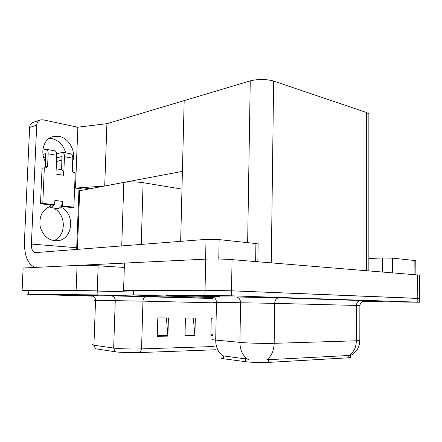 <?xml version="1.0" encoding="UTF-8"?>
<svg xmlns="http://www.w3.org/2000/svg" width="442" height="442" viewBox="0 0 442 442"><rect width="100%" height="100%" fill="white"/><g stroke="black" fill="none" stroke-linecap="round" stroke-linejoin="round"><path stroke-width="0.66" d="M77.405 249.481L79.676 190.723L123.821 182.408C129.473 181.59 135.904 181.684 143.109 182.69L181.971 189.099M124.312 267.432L98.152 265.791C89.908 265.333 82.886 265.2 77.09 265.393L23.128 268.012L22.1 290.527L27.282 290.692M98.152 265.791L97.257 290.88L130.473 292.018L76.123 290.449L22.1 290.527M79.676 190.723L78.914 190.612M78.991 188.673L83.433 187.817L89.958 188.784L83.433 187.817L79.179 188.635L75.477 188.093L104.71 186.01L106.909 123.683L184.181 100.605L182.413 171.38L104.71 186.01M75.477 188.093L77.864 127.174L106.909 123.683M350.617 357.219L350.617 357.517L348.202 357.816L268.388 362.401C261.465 362.689 254.393 362.517 247.155 361.893L223.519 358.777C221.392 358.484 220.685 358.202 221.392 357.943M419.563 275.3L419.712 298.527L231.503 290.803L205.038 290.267L123.567 290.383L130.517 290.632M419.557 275.112L232.067 259.631C225.111 259.04 212.27 258.802 205.712 259.145L124.451 263.089L123.567 290.383M368.849 115.158L368.849 113.931L366.435 112.478L273.631 81.079C266.051 79.007 258.255 78.936 250.255 80.875L184.181 100.605L180.667 241.376M55.477 294.444L97.411 295.471L55.477 294.444M116.721 351.987L95.428 348.76L93.931 345.241L115.318 348.279C120.931 348.865 133.711 349.169 141.545 348.893L140.302 352.545C131.445 352.782 123.589 352.594 116.721 351.987M212.337 298.339L97.113 294.908L97.257 290.88L76.123 290.449L27.288 290.609M213.121 318.163L211.248 318.152L210.889 335.356L212.768 335.323M157.816 317.953L166.419 317.986L167.91 336.141L168.391 317.98L157.816 317.936L157.308 336.334L167.91 336.141M185.425 318.063L193.314 318.096L194.905 335.649L195.309 318.091L185.425 318.047L184.994 335.832L194.905 335.649M215.707 349.755L140.302 352.545M97.113 294.908L27.128 294.234L93.135 296.151M213.121 318.174L211.243 318.168M171.667 295.184L165.982 295.355L212.69 296.505L219.409 296.344L171.667 295.184M362.39 301.499L382.689 301.648L363.208 301.107L382.463 301.643L362.396 301.499M212.69 339.268C211.652 339.511 212.652 339.782 215.702 340.08L242.437 342.605C250.774 343.241 266.311 343.6 274.173 343.329C273.874 350.76 271.416 356.235 266.791 359.771L350.777 355.385C356.578 352.23 359.595 347.274 359.821 340.522L359.821 340.241M349.279 355.346C353.793 352.197 356.158 347.34 356.363 340.782L274.173 343.329L274.67 303.367L216.458 302.317L215.702 340.08C215.751 346.893 218.066 352.136 222.646 355.804L248.907 359.346M362.252 301.582L419.74 302.217L419.712 298.466L417.8 298.356L231.503 290.803L205.038 290.267L130.523 290.543M419.74 302.217L231.409 295.814L204.933 295.273L130.384 294.924L212.221 297.505M49.25 138.324L51.918 138.584C58.919 140.412 63.504 145.169 65.687 152.86M61.659 169.082L61.079 169.623M45.537 161.844C39.852 152.407 43.62 139.186 52.532 136.733L59.162 136.401C69.123 138.092 76.262 151.507 72.659 161.341M54.731 208.055L54.697 208.862C66.659 215.215 66.007 236.503 53.637 240.669M62.051 206.408L62.002 207.679L60.035 208M57.543 208.397L54.697 208.862M62.002 207.679C75.151 214.679 72.715 238.674 58.504 240.641C49.609 241.354 43.531 236.84 40.261 227.094C38.752 216.873 42.123 209.922 50.371 206.243L50.427 204.961M255.636 261.565L255.907 243.542L219.149 239.614L218.762 259.034M124.451 263.101L78.118 265.355M36.399 267.371L34.548 267.112C27.625 264.007 24.255 255.365 24.437 241.183L29.625 127.489C29.841 124.937 31.001 123.241 33.111 122.406L40.216 119.942C38.089 120.788 36.924 122.5 36.708 125.092L31.393 244.056L76.704 247.735L76.737 249.531M77.847 127.71L75.842 126.837L42.979 119.799L40.216 119.942M78.991 188.607L76.704 247.735M31.393 244.056C31.343 248.769 32.448 251.642 34.708 252.675L206.022 239.382L219.149 239.614M255.907 243.542L258.117 243.934L258.111 244.26M414.928 274.637L414.839 260.526L392.629 258.15L392.673 272.808M368.843 258.504L382.385 257.962L392.629 258.15M414.839 260.526L415.8 260.824M61.565 205.933L62.455 205.79L62.637 201.419L61.565 205.933L58.891 208.536L51.023 207.607M54.543 150.816L55.167 150.926C56.261 151.54 56.791 153.004 56.758 155.324L48.139 153.783L47.609 166.093L46.283 167.932L44.333 167.778L42.056 168.341L40.509 203.723L52.383 205.204L53.802 204.961L51.145 207.591L50.272 207.513L49.2 206.685M61.919 156.601L61.631 169.722C63.046 170.507 63.736 172.369 63.703 175.303L55.974 174.082L56.758 155.324M70.516 153.744L71.151 153.86C72.261 154.468 72.808 155.915 72.786 158.192L64.46 156.7L63.703 175.303M64.46 156.7C64.488 154.402 63.952 152.949 62.847 152.341L56.681 153.678M61.72 156.562L56.653 157.888M45.581 160.778L45.04 160.916M43.813 157.927L45.725 157.418M53.802 204.961L54.686 204.812L54.874 200.408L62.637 201.419M61.366 206.326L71.527 207.591L73.869 207.221L75.217 172.822L74.096 172.64C72.969 172.325 72.372 171.507 72.306 170.187L72.786 158.192M45.636 153.689L45.327 166.662L44.907 167.872M48.139 153.783C48.172 151.44 47.653 149.965 46.565 149.352L42.868 150.076M28.448 153.297L28.177 159.208M45.443 153.656L42.99 154.33M44.333 167.778L42.786 203.32L40.509 203.723M42.786 203.32L54.686 204.812M62.455 205.79L73.869 207.221M56.471 162.275L57.173 161.871L57.151 161.319L62.029 160.081M60.814 169.579L61.631 169.722M55.686 294.449L97.185 295.466L55.686 294.449M171.894 295.195L219.133 296.339L212.492 296.499L166.258 295.361L171.894 295.195M123.821 182.408L121.738 246.001M77.09 265.393L75.969 294.471M143.109 182.69L141.241 244.47M245.454 361.694L245.503 358.65M205.712 259.145L204.933 295.273M232.067 259.631L231.409 295.814M417.651 274.858L417.823 302.129M273.631 81.079L271.283 262.852M250.255 80.875L247.647 242.658M366.435 112.478L366.379 270.653M348.202 357.816L348.213 355.329M268.388 362.401L268.421 359.6M223.519 358.777L223.575 355.86M214.044 346.517L141.545 348.893L142.965 301.129L94.317 300.295M115.24 351.799L113.671 348.081L115.257 300.566C115.097 297.753 113.743 296.173 111.191 295.825L212.42 298.477M92.715 344.644C92.129 344.837 92.533 345.036 93.931 345.241L95.544 300.289C95.4 297.626 94.102 296.134 91.649 295.803L111.191 295.825M92.776 296.007C89.306 295.875 88.93 295.803 91.649 295.803M28.614 294.179L28.78 290.516M213.436 302.825L142.965 301.129C143.219 298.317 144.214 296.775 145.948 296.505M194.883 335.036L185.01 335.207M167.894 335.506L157.324 335.688M212.779 334.727L210.9 334.76M360.545 300.532C358.048 300.809 356.672 302.438 356.423 305.439L274.67 303.367C274.957 299.98 276.372 298.129 278.919 297.814L360.545 300.532C366.998 300.764 366.529 300.858 359.136 300.814M359.865 305.56L356.423 305.439L356.363 340.782L359.821 340.522L359.865 305.538C360.573 301.472 363.799 300.914 363.385 301.03M247.177 358.976C242.415 355.136 239.989 349.605 239.912 342.395L240.586 302.676C240.371 299.295 238.89 297.4 236.133 296.98L278.919 297.814M213.679 297.278C206.685 297.024 206.176 296.902 212.149 296.902L236.133 296.98M133.285 294.831L133.423 290.366M212.149 296.902C214.823 297.3 216.26 299.107 216.458 302.317L213.442 302.317M36.708 125.092L29.625 127.489M205.596 259.15L206.022 239.382M382.407 271.968L382.385 257.962M47.609 166.093L45.327 166.662M57.2 161.308L57.173 161.871M57.565 294.505L86.245 295.096C95.859 295.394 97.809 295.527 92.096 295.505C79.328 295.427 43.636 294.405 57.565 294.505M173.91 295.256L209.342 295.985C219.144 296.333 219.58 296.488 210.657 296.438L176.894 295.748C166.645 295.4 165.651 295.239 173.91 295.256M363.153 301.129C381.181 301.483 386.639 301.825 371.982 301.632L362.423 301.483M368.849 113.931L368.843 270.852M350.617 357.517L350.622 355.412M34.708 252.675L35.736 252.752M257.852 261.747L258.117 243.934M58.504 240.641L56.173 240.868M415.883 274.714L415.8 260.692M46.565 149.352L55.167 150.926M62.847 152.341L71.151 153.86M61.593 169.706L56.195 168.816M94.373 264.565L94.339 265.587"/></g></svg>
